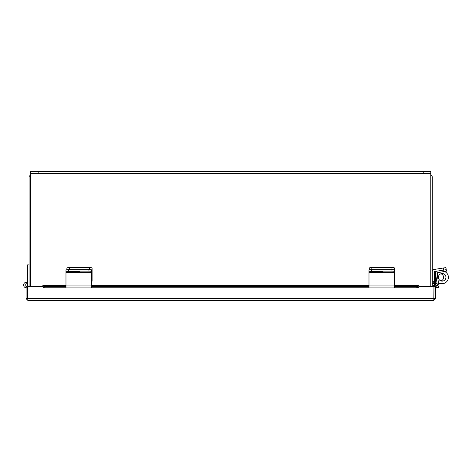 <?xml version="1.0" encoding="UTF-8"?>
<svg xmlns="http://www.w3.org/2000/svg" width="472" height="472" viewBox="0 0 472 472"><rect width="100%" height="100%" fill="white"/><g stroke="black" fill="none" stroke-linecap="round" stroke-linejoin="round"><path stroke-width="0.71" d="M430.783 175.383A1.77 1.77 0 0 1 432.293 177.13L432.293 286.557M29.093 286.557L29.093 177.13A1.77 1.77 0 0 1 30.603 175.383M27.606 285.029A1.263 1.263 0 0 0 25.122 284.71A1.263 1.263 0 0 0 26.184 286.28A1.263 1.263 0 0 0 27.606 285.029L27.606 264.875L29.093 264.875M26.816 283.861L27.376 282.48A2.749 2.749 0 0 0 23.6 285.241A2.749 2.749 0 0 0 27.748 287.401M28.633 286.557A2.749 2.749 0 0 0 29.093 285.029M27.606 282.852A2.519 2.519 0 0 0 27.287 282.693M28.863 286.557L28.863 286.138M418.811 286.87L418.823 286.557L433.945 286.557L433.827 300.404L27.866 300.404L26.096 298.64L27.606 298.64L27.606 287.477M42.864 286.557L27.748 286.557L27.866 300.404M433.827 300.404L435.591 298.64L435.591 286.557L434.087 286.557L433.827 298.9M435.591 298.64L434.087 298.64M26.096 298.64L26.096 287.808L27.606 287.808M434.116 286.557A1.687 1.687 0 0 1 436.618 285.412L438.453 286.469L437.697 287.772L435.591 286.87M65.974 285.412L42.864 285.46A2.018 1.009 0 0 0 44.881 286.469L44.881 287.772A2.018 1.009 180 0 1 42.864 286.764L42.864 285.182L65.974 285.182M394.492 285.182L418.823 285.182L418.823 286.764A2.018 1.009 180 0 1 416.805 287.772L416.805 286.469A2.018 1.009 0 0 0 418.823 285.46M44.881 286.469L65.974 286.469M91.474 286.469L368.986 286.469M394.492 286.469L416.805 286.469M44.881 287.772L65.974 287.772M91.474 287.772L368.986 287.772M394.492 287.772L416.805 287.772M437.479 285.908L435.449 273.076A1.676 1.676 0 0 1 436.842 271.164L434.387 271.707L434.387 281.2L432.293 281.2M436.842 271.164L443.751 270.067L443.42 267.996L434.211 269.453A2.277 2.277 0 0 0 432.293 271.707M443.42 267.996L445.91 267.6L446.241 269.671L446.471 271.146L443.981 271.542L443.751 270.067L446.241 269.671M394.492 271.707L394.492 272.633L368.986 272.633L368.986 285.961L394.492 285.961L394.492 272.633M369.293 269.878L369.293 267.996A2.519 0.395 -0 0 1 371.812 267.6L391.972 267.6A2.519 0.395 -0 0 1 394.492 267.996L394.492 271.524M394.492 270.067A2.519 0.395 180 0 0 391.972 269.671A2.519 0.395 -0 0 1 394.492 270.067L394.492 271.542A2.519 0.395 180 0 0 391.972 271.146L391.972 267.6M371.812 267.6L371.812 269.671L391.972 269.671L371.511 269.671L371.511 271.146L391.972 271.146M368.986 272.633L368.986 270.067A2.519 0.395 -0 0 1 371.511 269.671M380.349 272.309A2.673 0.419 180 0 0 383.022 271.89A2.673 0.419 180 0 0 380.349 271.471L373.092 271.471A2.673 0.419 180 0 0 370.42 271.89A2.673 0.419 180 0 0 373.092 272.309L380.349 272.309L380.349 271.471M371.511 271.146A2.519 0.395 180 0 0 368.986 271.542M394.492 285.961L394.492 287.855M368.986 287.855L368.986 285.961M443.981 271.542L436.924 272.845L439.001 285.961A1.676 1.676 0 0 1 436.972 287.855L435.591 287.536M91.474 281.2L92.093 281.2L92.093 271.524L91.474 271.524M66.894 269.766L66.894 267.996A2.519 0.395 0 0 1 69.413 267.6L89.574 267.6A2.519 0.395 0 0 1 92.093 267.996L92.093 271.524M92.093 270.067A2.519 0.395 180 0 0 89.574 269.671L89.574 267.6M69.413 267.6L69.413 269.671L89.574 269.671M65.974 272.845L65.974 285.961L91.474 285.961L91.474 272.633L65.974 272.633L91.474 272.845M65.974 272.633L65.974 270.067A2.519 0.395 0 0 1 68.493 269.671L88.954 269.671A2.519 0.395 0 0 1 91.474 270.067L91.474 272.633M77.337 272.309A2.673 0.419 180 0 0 80.004 271.89A2.673 0.419 180 0 0 77.337 271.471L70.08 271.471A2.673 0.419 180 0 0 67.407 271.89A2.673 0.419 180 0 0 70.08 272.309L77.337 272.309L77.337 271.471M91.474 271.542A2.519 0.395 180 0 0 88.954 271.146L88.954 269.671M68.493 269.671L68.493 271.146L88.954 271.146M68.493 271.146A2.519 0.395 180 0 0 65.974 271.542M91.474 285.961L91.474 287.855M65.974 287.855L65.974 285.961M430.783 286.557L430.783 173.1L423.225 173.1L423.225 171.596L430.783 171.596L430.783 173.1M30.603 173.1L30.603 171.596L38.161 171.596L38.161 173.1L30.603 173.1L30.603 286.557M38.161 171.596L423.225 171.596M38.161 173.1L423.225 173.1M438.382 277.329A3.782 3.782 0 0 0 442.158 281.111A3.782 3.782 0 0 0 445.94 277.329A3.782 3.782 0 0 0 442.158 273.548A3.782 3.782 0 0 0 438.382 277.329M435.697 271.341L435.697 271.901M435.697 274.657L435.697 285.094A1.41 1.41 0 0 1 435.697 285.188M435.697 277.329L434.488 277.329L434.287 285.294A1.41 1.41 0 0 0 432.883 286.557M434.488 277.329L434.488 271.542M435.697 283.678L437.131 283.678M444.476 271.465A6.348 6.348 0 0 1 442.052 283.678L438.641 283.678M440.895 273.766A3.758 3.758 0 0 1 441.019 280.934M434.488 283.619L432.293 283.619M433.945 298.64L27.748 298.64M435.951 286.764L436.706 285.46M91.474 285.412L368.986 285.412M394.492 285.412L418.823 285.412M368.986 272.845L394.492 272.845M373.092 271.471L373.092 272.309M91.474 271.707L92.093 271.707M70.08 271.471L70.08 272.309M30.603 173.36L430.783 173.36M437.314 275.306L437.314 272.598M433.762 283.619L433.762 281.2M368.986 285.182L91.474 285.182M394.492 287.896L368.986 287.896M91.474 287.896L65.974 287.896"/></g></svg>
